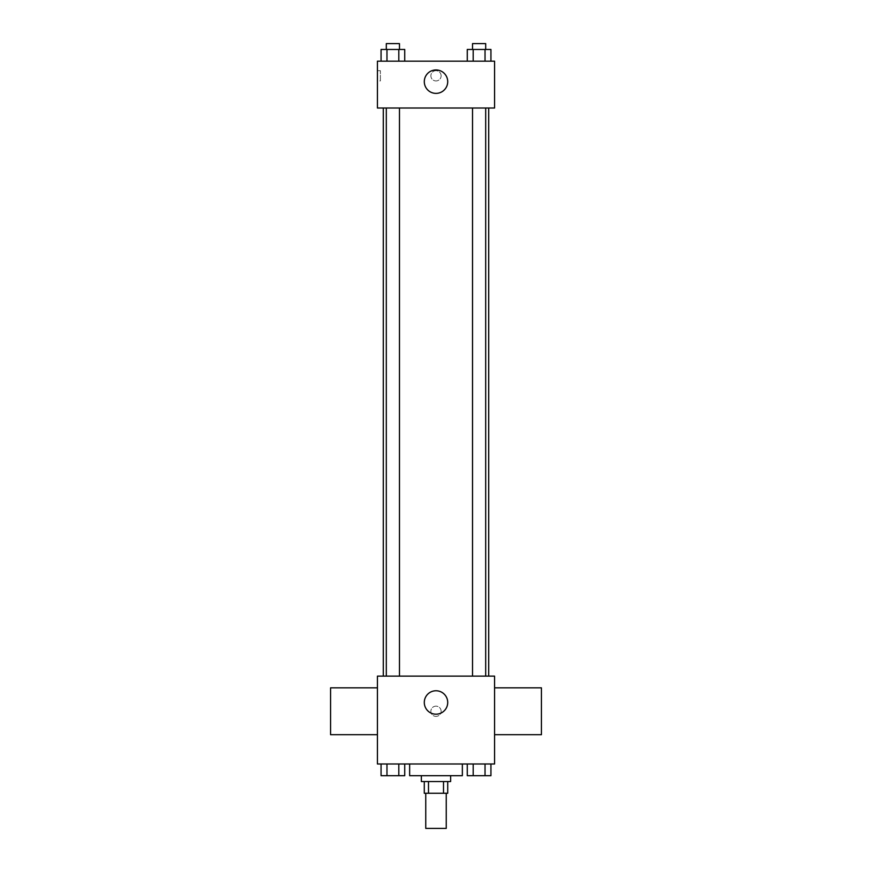 <?xml version="1.0" encoding="UTF-8"?>
<svg xmlns="http://www.w3.org/2000/svg" width="872" height="872" viewBox="0 0 872 872"><rect width="100%" height="100%" fill="white"/><g stroke="black" fill="none" stroke-linecap="round" stroke-linejoin="round"><path stroke-width="0.65" stroke-dasharray="4.36 3.27" d="M446.246 828.4L425.754 828.4M446.246 793.258L425.754 793.258L446.246 793.258M428.49 793.258L424.283 793.258L424.283 781.541L428.49 781.541L428.49 793.258L447.718 793.258L447.718 781.541L443.51 781.541L443.51 793.258M428.49 781.541L424.283 781.541M443.51 781.541L447.718 781.541M421.361 781.541L450.639 781.541M436 775.688L421.361 775.688L436 775.688M462.356 775.688L409.644 775.688M462.356 763.981L409.644 763.981L462.356 763.981M381.064 763.981L381.064 775.688L386.972 775.688L381.064 775.688L386.972 775.688L386.972 763.981L398.809 763.981L381.064 763.981L404.728 763.981L386.972 763.981L386.972 775.688L404.728 775.688L398.809 775.688L404.728 775.688L404.728 763.981L398.809 763.981L404.728 763.981L398.809 763.981L398.809 775.688L386.972 775.688L398.809 775.688L398.809 763.981L404.728 763.981L386.972 763.981L404.728 763.981M377.434 763.981L494.566 763.981L494.566 676.127L377.434 676.127L377.434 763.981M467.272 763.981L467.272 775.688L473.191 775.688L467.272 775.688L473.191 775.688L473.191 763.981L485.028 763.981L467.272 763.981L490.936 763.981L473.191 763.981L473.191 775.688L490.936 775.688L485.028 775.688L490.936 775.688L490.936 763.981L485.028 763.981L490.936 763.981L485.028 763.981L485.028 775.688L473.191 775.688L485.028 775.688L485.028 763.981L490.936 763.981L473.191 763.981L490.936 763.981M441.123 711.269A5.123 5.123 0 0 0 433.439 706.832A5.123 5.123 0 0 0 433.439 715.705A5.123 5.123 0 0 0 441.123 711.269A5.123 5.123 0 0 0 433.439 706.832A5.123 5.123 0 0 0 433.439 715.705A5.123 5.123 0 0 0 441.123 711.269M488.712 676.127L383.288 676.127L488.712 676.127M399.474 676.127L386.307 676.127L399.474 676.127L386.307 676.127L399.474 676.127L399.474 108.019L386.307 108.019L399.474 108.019M485.693 676.127L472.526 676.127L485.693 676.127L472.526 676.127L485.693 676.127L485.693 108.019L472.526 108.019L485.693 108.019M377.434 734.693L377.434 687.834L377.434 734.693M494.566 687.834L494.566 734.693L494.566 687.834M541.425 687.834L541.425 734.693M330.575 734.693L330.575 687.834M447.718 702.483A11.718 11.718 0 0 1 430.147 712.62A11.718 11.718 0 0 1 430.147 692.335A11.718 11.718 0 0 1 447.718 702.483M488.712 108.019L383.288 108.019L488.712 108.019M377.434 108.019L494.566 108.019L494.566 61.171L377.434 61.171L377.434 108.019M441.123 75.809A5.123 5.123 0 0 0 433.439 71.373A5.123 5.123 0 0 0 433.439 80.246A5.123 5.123 0 0 0 441.123 75.809A5.123 5.123 0 0 0 433.439 71.373A5.123 5.123 0 0 0 433.439 80.246A5.123 5.123 0 0 0 441.123 75.809M381.064 61.171L381.064 49.453L386.972 49.453L386.972 61.171L381.064 61.171L404.728 61.171L381.064 61.171L404.728 61.171L381.064 61.171L404.728 61.171L381.064 61.171L386.972 61.171L386.972 49.453L404.728 49.453L398.809 49.453L398.809 61.171L398.809 49.453L381.064 49.453L404.728 49.453L404.728 61.171M467.272 61.171L467.272 49.453L473.191 49.453L473.191 61.171L467.272 61.171L490.936 61.171L467.272 61.171L490.936 61.171L467.272 61.171L490.936 61.171L467.272 61.171L473.191 61.171L473.191 49.453L490.936 49.453L485.028 49.453L485.028 61.171L485.028 49.453L467.272 49.453L490.936 49.453L490.936 61.171M377.434 80.933L377.434 70.686L377.434 80.933L380.388 80.933L380.388 70.686L380.388 80.933M494.566 70.686L494.566 80.933L494.566 70.686M447.718 81.674A11.718 11.718 0 0 1 430.147 91.811A11.718 11.718 0 0 1 430.147 71.526A11.718 11.718 0 0 1 447.718 81.674M485.693 49.453L472.526 49.453L485.693 49.453L472.526 49.453L485.693 49.453L485.693 43.6L472.526 43.6L485.693 43.6L472.526 43.6L472.526 49.453M399.474 49.453L386.307 49.453L399.474 49.453L386.307 49.453L399.474 49.453L399.474 43.6L386.307 43.6L399.474 43.6L386.307 43.6L386.307 49.453M485.028 49.453L485.028 61.171M473.191 49.453L473.191 61.171M398.809 49.453L398.809 61.171M386.972 49.453L386.972 61.171M485.693 775.688L472.526 775.688M399.474 775.688L386.307 775.688M485.028 763.981L485.028 775.688M473.191 763.981L473.191 775.688M398.809 763.981L398.809 775.688M386.972 763.981L386.972 775.688M386.307 108.019L386.307 676.127M472.526 108.019L472.526 676.127M380.388 70.686L377.434 70.686"/><path stroke-width="1.31" d="M425.754 793.258L425.754 828.4L446.246 828.4L446.246 793.258M443.51 781.541L443.51 793.258L424.283 793.258L424.283 781.541M443.51 793.258L447.718 793.258L447.718 781.541M450.639 775.688L450.639 781.541L421.361 781.541L421.361 775.688M428.49 781.541L428.49 793.258M409.644 763.981L409.644 775.688L462.356 775.688L462.356 763.981M494.566 763.981L377.434 763.981L377.434 676.127L494.566 676.127L494.566 763.981M447.718 702.483A11.718 11.718 0 0 1 430.147 712.62A11.718 11.718 0 0 1 430.147 692.335A11.718 11.718 0 0 1 447.718 702.483M494.566 734.693L541.425 734.693L541.425 687.834L494.566 687.834M377.434 687.834L330.575 687.834L330.575 734.693L377.434 734.693M488.712 108.019L488.712 676.127M472.526 676.127L472.526 108.019M399.474 108.019L399.474 676.127M494.566 108.019L377.434 108.019L377.434 61.171L494.566 61.171L494.566 108.019M447.718 81.674A11.718 11.718 0 0 1 430.147 91.811A11.718 11.718 0 0 1 430.147 71.526A11.718 11.718 0 0 1 447.718 81.674M490.936 61.171L490.936 49.453L467.272 49.453L467.272 61.171M485.028 49.453L485.028 61.171M473.191 49.453L473.191 61.171M472.526 49.453L472.526 43.6L485.693 43.6L485.693 49.453M404.728 61.171L404.728 49.453L381.064 49.453L381.064 61.171M398.809 49.453L398.809 61.171M386.972 49.453L386.972 61.171M386.307 49.453L386.307 43.6L399.474 43.6L399.474 49.453M490.936 763.981L490.936 775.688L467.272 775.688L467.272 763.981M485.028 763.981L485.028 775.688M473.191 763.981L473.191 775.688M485.693 775.688L472.526 775.688M404.728 763.981L404.728 775.688L381.064 775.688L381.064 763.981M398.809 763.981L398.809 775.688M386.972 763.981L386.972 775.688M399.474 775.688L386.307 775.688M383.288 108.019L383.288 676.127M485.693 676.127L485.693 108.019M386.307 108.019L386.307 676.127"/></g></svg>
